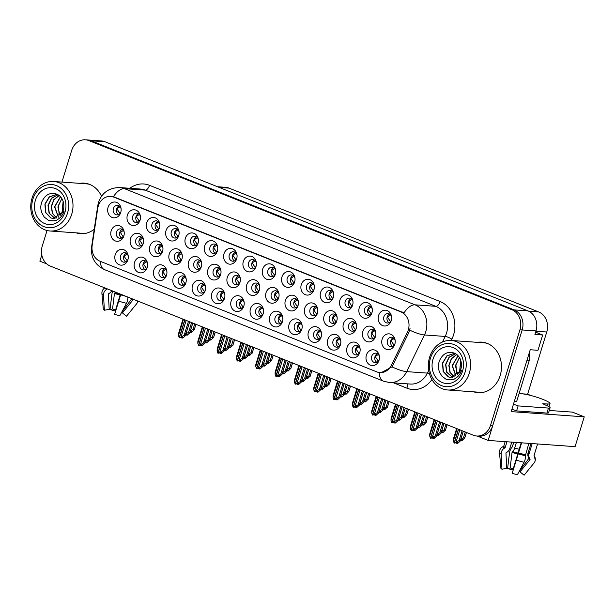 <?xml version="1.0" encoding="UTF-8"?>
<svg xmlns="http://www.w3.org/2000/svg" width="615" height="615" viewBox="0 0 615 615"><rect width="100%" height="100%" fill="white"/><g stroke="black" fill="none" stroke-linecap="round" stroke-linejoin="round"><path stroke-width="0.92" d="M360.121 348.982A4.751 4.044 -85.9 0 0 356.516 345.415A4.751 4.044 -85.9 0 0 352.372 348.636A4.751 4.044 -85.9 0 0 355.839 354.901A4.751 4.044 -85.9 0 0 359.913 351.88M357.53 354.594A4.751 4.044 94.1 0 1 355.693 348.874A4.751 4.044 94.1 0 1 358.145 345.953M347.068 347.421A7.918 6.742 -85.9 0 0 351.104 357.461A7.918 6.742 -85.9 0 0 359.744 352.495A7.918 6.742 -85.9 0 0 359.806 352.303A7.918 6.742 -85.9 0 0 360.075 348.551A7.918 6.742 -85.9 0 0 354.055 342.063A7.918 6.742 -85.9 0 0 347.068 347.421M275.689 270.761A4.751 4.044 -85.9 0 0 272.084 267.194A4.751 4.044 -85.9 0 0 267.94 270.416A4.751 4.044 -85.9 0 0 271.407 276.673A4.751 4.044 -85.9 0 0 275.482 273.66M273.098 276.373A4.751 4.044 94.1 0 1 271.269 270.654A4.751 4.044 94.1 0 1 273.713 267.733M262.643 269.201A7.918 6.742 -85.9 0 0 266.672 279.233A7.918 6.742 -85.9 0 0 275.32 274.275A7.918 6.742 -85.9 0 0 275.374 274.075A7.918 6.742 -85.9 0 0 275.643 270.331A7.918 6.742 -85.9 0 0 269.631 263.843A7.918 6.742 -85.9 0 0 262.643 269.201M302.157 325.804A4.751 4.044 -85.9 0 0 298.552 322.237A4.751 4.044 -85.9 0 0 294.408 325.458A4.751 4.044 -85.9 0 0 297.875 331.723A4.751 4.044 -85.9 0 0 301.95 328.702M299.559 331.416A4.751 4.044 94.1 0 1 297.729 325.696A4.751 4.044 94.1 0 1 300.182 322.775M289.104 324.251A7.918 6.742 -85.9 0 0 293.132 334.283A7.918 6.742 -85.9 0 0 301.781 329.317A7.918 6.742 -85.9 0 0 301.842 329.125A7.918 6.742 -85.9 0 0 302.103 325.373A7.918 6.742 -85.9 0 0 296.092 318.885A7.918 6.742 -85.9 0 0 289.104 324.251M237.044 255.31A4.751 4.044 -85.9 0 0 233.439 251.743A4.751 4.044 -85.9 0 0 229.303 254.964A4.751 4.044 -85.9 0 0 232.762 261.221A4.751 4.044 -85.9 0 0 236.844 258.208M234.453 260.921A4.751 4.044 94.1 0 1 232.624 255.202A4.751 4.044 94.1 0 1 235.076 252.281M223.998 253.749A7.918 6.742 -85.9 0 0 228.027 263.781A7.918 6.742 -85.9 0 0 236.675 258.823A7.918 6.742 -85.9 0 0 236.729 258.623A7.918 6.742 -85.9 0 0 236.998 254.879A7.918 6.742 -85.9 0 0 230.986 248.391A7.918 6.742 -85.9 0 0 223.998 253.749M166.903 271.722A4.751 4.044 -85.9 0 0 163.298 268.155A4.751 4.044 -85.9 0 0 159.154 271.376A4.751 4.044 -85.9 0 0 162.621 277.642A4.751 4.044 -85.9 0 0 166.696 274.621M164.313 277.334A4.751 4.044 94.1 0 1 162.475 271.615A4.751 4.044 94.1 0 1 164.928 268.694M153.85 270.17A7.918 6.742 -85.9 0 0 157.886 280.202A7.918 6.742 -85.9 0 0 166.527 275.236A7.918 6.742 -85.9 0 0 166.588 275.043A7.918 6.742 -85.9 0 0 166.857 271.292A7.918 6.742 -85.9 0 0 160.838 264.804A7.918 6.742 -85.9 0 0 153.85 270.17M337.128 317.555A4.751 4.044 -85.9 0 0 333.522 313.988A4.751 4.044 -85.9 0 0 329.379 317.209A4.751 4.044 -85.9 0 0 332.846 323.475A4.751 4.044 -85.9 0 0 336.92 320.453M334.537 323.167A4.751 4.044 94.1 0 1 332.7 317.448A4.751 4.044 94.1 0 1 335.152 314.526M324.074 316.002A7.918 6.742 -85.9 0 0 328.11 326.035A7.918 6.742 -85.9 0 0 336.751 321.068A7.918 6.742 -85.9 0 0 336.812 320.876A7.918 6.742 -85.9 0 0 337.082 317.125A7.918 6.742 -85.9 0 0 331.062 310.637A7.918 6.742 -85.9 0 0 324.074 316.002M375.834 333.038A4.751 4.044 -85.9 0 0 372.229 329.471A4.751 4.044 -85.9 0 0 368.093 332.692A4.751 4.044 -85.9 0 0 371.552 338.95A4.751 4.044 -85.9 0 0 375.627 335.936M373.243 338.65A4.751 4.044 94.1 0 1 371.414 332.93A4.751 4.044 94.1 0 1 373.858 330.009M362.789 331.477A7.918 6.742 -85.9 0 0 366.817 341.51A7.918 6.742 -85.9 0 0 375.465 336.551A7.918 6.742 -85.9 0 0 375.519 336.351A7.918 6.742 -85.9 0 0 375.788 332.607A7.918 6.742 -85.9 0 0 369.776 326.119A7.918 6.742 -85.9 0 0 362.789 331.477M198.407 239.858A4.751 4.044 -85.9 0 0 194.801 236.291A4.751 4.044 -85.9 0 0 190.658 239.512A4.751 4.044 -85.9 0 0 194.125 245.769A4.751 4.044 -85.9 0 0 198.199 242.756M195.816 245.47A4.751 4.044 94.1 0 1 193.979 239.75A4.751 4.044 94.1 0 1 196.431 236.829M185.353 238.297A7.918 6.742 -85.9 0 0 189.389 248.329A7.918 6.742 -85.9 0 0 198.03 243.371A7.918 6.742 -85.9 0 0 198.092 243.171A7.918 6.742 -85.9 0 0 198.353 239.427A7.918 6.742 -85.9 0 0 192.341 232.939A7.918 6.742 -85.9 0 0 185.353 238.297M128.258 256.271A4.751 4.044 -85.9 0 0 124.653 252.704A4.751 4.044 -85.9 0 0 120.509 255.925A4.751 4.044 -85.9 0 0 123.976 262.19A4.751 4.044 -85.9 0 0 128.051 259.169M125.668 261.882A4.751 4.044 94.1 0 1 123.83 256.163A4.751 4.044 94.1 0 1 126.283 253.242M115.205 254.718A7.918 6.742 -85.9 0 0 119.241 264.75A7.918 6.742 -85.9 0 0 127.889 259.784A7.918 6.742 -85.9 0 0 127.943 259.591A7.918 6.742 -85.9 0 0 128.212 255.84A7.918 6.742 -85.9 0 0 122.201 249.352A7.918 6.742 -85.9 0 0 115.205 254.718M298.413 302.08A4.751 4.044 -85.9 0 0 294.808 298.513A4.751 4.044 -85.9 0 0 290.664 301.734A4.751 4.044 -85.9 0 0 294.131 307.992A4.751 4.044 -85.9 0 0 298.206 304.979M295.823 307.692A4.751 4.044 94.1 0 1 293.985 301.965A4.751 4.044 94.1 0 1 296.438 299.051M285.36 300.52A7.918 6.742 -85.9 0 0 289.396 310.552A7.918 6.742 -85.9 0 0 298.044 305.586A7.918 6.742 -85.9 0 0 298.098 305.394A7.918 6.742 -85.9 0 0 298.367 301.65A7.918 6.742 -85.9 0 0 292.356 295.162A7.918 6.742 -85.9 0 0 285.36 300.52M201.635 263.381A4.751 4.044 -85.9 0 0 198.03 259.814A4.751 4.044 -85.9 0 0 193.886 263.036A4.751 4.044 -85.9 0 0 197.354 269.293A4.751 4.044 -85.9 0 0 201.428 266.28M198.214 268.294L199.045 268.993A4.751 4.044 94.1 0 1 197.207 263.274A4.751 4.044 94.1 0 1 199.66 260.353M188.582 261.821A7.918 6.742 -85.9 0 0 192.618 271.853A7.918 6.742 -85.9 0 0 201.266 266.895A7.918 6.742 -85.9 0 0 201.32 266.695A7.918 6.742 -85.9 0 0 201.589 262.951A7.918 6.742 -85.9 0 0 195.578 256.463A7.918 6.742 -85.9 0 0 188.582 261.821M314.334 286.213A4.751 4.044 -85.9 0 0 310.729 282.646A4.751 4.044 -85.9 0 0 306.585 285.867A4.751 4.044 -85.9 0 0 310.052 292.125A4.751 4.044 -85.9 0 0 314.127 289.111M311.743 291.825A4.751 4.044 94.1 0 1 309.906 286.106A4.751 4.044 94.1 0 1 312.358 283.184M301.281 284.653A7.918 6.742 -85.9 0 0 305.317 294.685A7.918 6.742 -85.9 0 0 313.965 289.726A7.918 6.742 -85.9 0 0 314.019 289.527A7.918 6.742 -85.9 0 0 314.288 285.783A7.918 6.742 -85.9 0 0 308.276 279.295A7.918 6.742 -85.9 0 0 301.281 284.653M205.548 287.174A4.751 4.044 -85.9 0 0 201.943 283.607A4.751 4.044 -85.9 0 0 197.799 286.828A4.751 4.044 -85.9 0 0 201.266 293.094A4.751 4.044 -85.9 0 0 205.341 290.072M202.95 292.786A4.751 4.044 94.1 0 1 201.12 287.067A4.751 4.044 94.1 0 1 203.573 284.145M192.495 285.621A7.918 6.742 -85.9 0 0 196.523 295.654A7.918 6.742 -85.9 0 0 205.172 290.687A7.918 6.742 -85.9 0 0 205.233 290.495A7.918 6.742 -85.9 0 0 205.495 286.744A7.918 6.742 -85.9 0 0 199.483 280.256A7.918 6.742 -85.9 0 0 192.495 285.621M395.191 340.779A4.751 4.044 -85.9 0 0 391.586 337.212A4.751 4.044 -85.9 0 0 387.442 340.426A4.751 4.044 -85.9 0 0 390.909 346.691A4.751 4.044 -85.9 0 0 394.984 343.67M392.601 346.391A4.751 4.044 94.1 0 1 390.763 340.664A4.751 4.044 94.1 0 1 393.216 337.75M382.138 339.219A7.918 6.742 -85.9 0 0 386.174 349.251A7.918 6.742 -85.9 0 0 394.822 344.285A7.918 6.742 -85.9 0 0 394.876 344.093A7.918 6.742 -85.9 0 0 395.145 340.341A7.918 6.742 -85.9 0 0 389.134 333.86A7.918 6.742 -85.9 0 0 382.138 339.219M179.08 232.132A4.751 4.044 -85.9 0 0 175.475 228.565A4.751 4.044 -85.9 0 0 171.331 231.786A4.751 4.044 -85.9 0 0 174.798 238.043A4.751 4.044 -85.9 0 0 178.873 235.03M176.49 237.744A4.751 4.044 94.1 0 1 174.66 232.024A4.751 4.044 94.1 0 1 177.105 229.103M166.035 230.571A7.918 6.742 -85.9 0 0 170.063 240.603A7.918 6.742 -85.9 0 0 178.711 235.645A7.918 6.742 -85.9 0 0 178.765 235.445A7.918 6.742 -85.9 0 0 179.034 231.701A7.918 6.742 -85.9 0 0 173.023 225.213A7.918 6.742 -85.9 0 0 166.035 230.571M279.056 294.339A4.751 4.044 -85.9 0 0 275.451 290.772A4.751 4.044 -85.9 0 0 271.315 293.993A4.751 4.044 -85.9 0 0 274.774 300.251A4.751 4.044 -85.9 0 0 278.849 297.237M276.466 299.951A4.751 4.044 94.1 0 1 274.636 294.231A4.751 4.044 94.1 0 1 277.081 291.31M266.011 292.778A7.918 6.742 -85.9 0 0 270.039 302.811A7.918 6.742 -85.9 0 0 278.687 297.852A7.918 6.742 -85.9 0 0 278.741 297.652A7.918 6.742 -85.9 0 0 279.01 293.909A7.918 6.742 -85.9 0 0 272.999 287.42A7.918 6.742 -85.9 0 0 266.011 292.778M182.278 255.64A4.751 4.044 -85.9 0 0 178.673 252.073A4.751 4.044 -85.9 0 0 174.537 255.294A4.751 4.044 -85.9 0 0 177.996 261.56A4.751 4.044 -85.9 0 0 182.071 258.538M178.734 260.414L179.703 261.252A4.751 4.044 94.1 0 1 177.858 255.532A4.751 4.044 94.1 0 1 180.303 252.611M169.233 254.087A7.918 6.742 -85.9 0 0 173.261 264.119A7.918 6.742 -85.9 0 0 181.909 259.153A7.918 6.742 -85.9 0 0 181.963 258.961A7.918 6.742 -85.9 0 0 182.232 255.21A7.918 6.742 -85.9 0 0 176.221 248.721A7.918 6.742 -85.9 0 0 169.233 254.087M140.435 216.68A4.751 4.044 -85.9 0 0 136.83 213.113A4.751 4.044 -85.9 0 0 132.694 216.334A4.751 4.044 -85.9 0 0 136.153 222.592A4.751 4.044 -85.9 0 0 140.235 219.578M137.845 222.292A4.751 4.044 94.1 0 1 136.015 216.572A4.751 4.044 94.1 0 1 138.467 213.651M127.39 215.119A7.918 6.742 -85.9 0 0 131.418 225.151A7.918 6.742 -85.9 0 0 140.066 220.193A7.918 6.742 -85.9 0 0 140.128 219.993A7.918 6.742 -85.9 0 0 140.389 216.249A7.918 6.742 -85.9 0 0 134.378 209.761A7.918 6.742 -85.9 0 0 127.39 215.119M240.35 278.864A4.751 4.044 -85.9 0 0 236.744 275.297A4.751 4.044 -85.9 0 0 232.601 278.51A4.751 4.044 -85.9 0 0 236.068 284.776A4.751 4.044 -85.9 0 0 240.142 281.755M237.759 284.476A4.751 4.044 94.1 0 1 235.922 278.749A4.751 4.044 94.1 0 1 238.374 275.835M227.296 277.304A7.918 6.742 -85.9 0 0 231.332 287.336A7.918 6.742 -85.9 0 0 239.973 282.37A7.918 6.742 -85.9 0 0 240.035 282.177A7.918 6.742 -85.9 0 0 240.304 278.426A7.918 6.742 -85.9 0 0 234.284 271.945A7.918 6.742 -85.9 0 0 227.296 277.304M143.572 240.165A4.751 4.044 -85.9 0 0 139.966 236.598A4.751 4.044 -85.9 0 0 135.823 239.819A4.751 4.044 -85.9 0 0 139.29 246.077A4.751 4.044 -85.9 0 0 143.364 243.063M140.981 245.777A4.751 4.044 94.1 0 1 139.144 240.05A4.751 4.044 94.1 0 1 141.596 237.136M130.518 238.605A7.918 6.742 -85.9 0 0 134.554 248.637A7.918 6.742 -85.9 0 0 143.195 243.671A7.918 6.742 -85.9 0 0 143.257 243.479A7.918 6.742 -85.9 0 0 143.526 239.735A7.918 6.742 -85.9 0 0 137.506 233.246A7.918 6.742 -85.9 0 0 130.518 238.605M391.624 317.117A4.751 4.044 -85.9 0 0 388.019 313.55A4.751 4.044 -85.9 0 0 383.875 316.771A4.751 4.044 -85.9 0 0 387.342 323.029A4.751 4.044 -85.9 0 0 391.417 320.015M389.026 322.729A4.751 4.044 94.1 0 1 387.196 317.009A4.751 4.044 94.1 0 1 389.649 314.088M378.571 315.557A7.918 6.742 -85.9 0 0 382.599 325.589A7.918 6.742 -85.9 0 0 391.248 320.63A7.918 6.742 -85.9 0 0 391.309 320.43A7.918 6.742 -85.9 0 0 391.571 316.687A7.918 6.742 -85.9 0 0 385.559 310.198A7.918 6.742 -85.9 0 0 378.571 315.557M379.44 356.708A4.751 4.044 -85.9 0 0 375.834 353.141A4.751 4.044 -85.9 0 0 371.691 356.362A4.751 4.044 -85.9 0 0 375.158 362.627A4.751 4.044 -85.9 0 0 379.232 359.606M376.849 362.32A4.751 4.044 94.1 0 1 375.012 356.6A4.751 4.044 94.1 0 1 377.464 353.679M366.386 355.147A7.918 6.742 -85.9 0 0 370.422 365.187A7.918 6.742 -85.9 0 0 379.071 360.221A7.918 6.742 -85.9 0 0 379.124 360.029A7.918 6.742 -85.9 0 0 379.394 356.277A7.918 6.742 -85.9 0 0 373.382 349.789A7.918 6.742 -85.9 0 0 366.386 355.147M121.117 208.954A4.751 4.044 -85.9 0 0 117.511 205.387A4.751 4.044 -85.9 0 0 113.368 208.608A4.751 4.044 -85.9 0 0 116.835 214.866A4.751 4.044 -85.9 0 0 120.909 211.852M118.526 214.566A4.751 4.044 94.1 0 1 116.689 208.846A4.751 4.044 94.1 0 1 119.141 205.925M108.063 207.393A7.918 6.742 -85.9 0 0 112.099 217.426A7.918 6.742 -85.9 0 0 120.748 212.467A7.918 6.742 -85.9 0 0 120.801 212.267A7.918 6.742 -85.9 0 0 121.07 208.523A7.918 6.742 -85.9 0 0 115.059 202.035A7.918 6.742 -85.9 0 0 108.063 207.393M220.993 271.123A4.751 4.044 -85.9 0 0 217.387 267.556A4.751 4.044 -85.9 0 0 213.244 270.777A4.751 4.044 -85.9 0 0 216.711 277.034A4.751 4.044 -85.9 0 0 220.785 274.021M218.402 276.735A4.751 4.044 94.1 0 1 216.565 271.007A4.751 4.044 94.1 0 1 219.017 268.094M207.939 269.562A7.918 6.742 -85.9 0 0 211.975 279.594A7.918 6.742 -85.9 0 0 220.616 274.628A7.918 6.742 -85.9 0 0 220.677 274.436A7.918 6.742 -85.9 0 0 220.946 270.692A7.918 6.742 -85.9 0 0 214.935 264.204A7.918 6.742 -85.9 0 0 207.939 269.562M124.215 232.424A4.751 4.044 -85.9 0 0 120.609 228.857A4.751 4.044 -85.9 0 0 116.466 232.078A4.751 4.044 -85.9 0 0 119.933 238.336A4.751 4.044 -85.9 0 0 124.007 235.322M121.624 238.036A4.751 4.044 94.1 0 1 119.787 232.316A4.751 4.044 94.1 0 1 122.239 229.395M111.161 230.863A7.918 6.742 -85.9 0 0 115.197 240.896A7.918 6.742 -85.9 0 0 123.846 235.937A7.918 6.742 -85.9 0 0 123.899 235.737A7.918 6.742 -85.9 0 0 124.169 231.993A7.918 6.742 -85.9 0 0 118.157 225.505A7.918 6.742 -85.9 0 0 111.161 230.863M282.831 318.078A4.751 4.044 -85.9 0 0 279.225 314.511A4.751 4.044 -85.9 0 0 275.082 317.732A4.751 4.044 -85.9 0 0 278.549 323.997A4.751 4.044 -85.9 0 0 282.623 320.976M280.24 323.69A4.751 4.044 94.1 0 1 278.403 317.97A4.751 4.044 94.1 0 1 280.855 315.049M269.785 316.525A7.918 6.742 -85.9 0 0 273.813 326.557A7.918 6.742 -85.9 0 0 282.462 321.591A7.918 6.742 -85.9 0 0 282.516 321.399A7.918 6.742 -85.9 0 0 282.785 317.648A7.918 6.742 -85.9 0 0 276.773 311.159A7.918 6.742 -85.9 0 0 269.785 316.525M372.298 309.391A4.751 4.044 -85.9 0 0 368.693 305.824A4.751 4.044 -85.9 0 0 364.549 309.045A4.751 4.044 -85.9 0 0 368.016 315.303A4.751 4.044 -85.9 0 0 372.09 312.289M369.707 315.003A4.751 4.044 94.1 0 1 367.87 309.284A4.751 4.044 94.1 0 1 370.322 306.362M359.252 307.831A7.918 6.742 -85.9 0 0 363.281 317.863A7.918 6.742 -85.9 0 0 371.929 312.904A7.918 6.742 -85.9 0 0 371.983 312.704A7.918 6.742 -85.9 0 0 372.252 308.961A7.918 6.742 -85.9 0 0 366.24 302.472A7.918 6.742 -85.9 0 0 359.252 307.831M352.979 301.665A4.751 4.044 -85.9 0 0 349.374 298.098A4.751 4.044 -85.9 0 0 345.23 301.319A4.751 4.044 -85.9 0 0 348.697 307.577A4.751 4.044 -85.9 0 0 352.772 304.563M350.389 307.277A4.751 4.044 94.1 0 1 348.551 301.558A4.751 4.044 94.1 0 1 351.004 298.636M339.926 300.105A7.918 6.742 -85.9 0 0 343.962 310.137A7.918 6.742 -85.9 0 0 352.603 305.178A7.918 6.742 -85.9 0 0 352.664 304.979A7.918 6.742 -85.9 0 0 352.933 301.235A7.918 6.742 -85.9 0 0 346.914 294.746A7.918 6.742 -85.9 0 0 339.926 300.105M244.186 302.626A4.751 4.044 -85.9 0 0 240.58 299.059A4.751 4.044 -85.9 0 0 236.444 302.28A4.751 4.044 -85.9 0 0 239.904 308.546A4.751 4.044 -85.9 0 0 243.978 305.524M241.595 308.238A4.751 4.044 94.1 0 1 239.765 302.519A4.751 4.044 94.1 0 1 242.218 299.597M231.14 301.073A7.918 6.742 -85.9 0 0 235.168 311.105A7.918 6.742 -85.9 0 0 243.817 306.139A7.918 6.742 -85.9 0 0 243.871 305.947A7.918 6.742 -85.9 0 0 244.14 302.196A7.918 6.742 -85.9 0 0 238.128 295.707A7.918 6.742 -85.9 0 0 231.14 301.073M217.725 247.584A4.751 4.044 -85.9 0 0 214.12 244.017A4.751 4.044 -85.9 0 0 209.976 247.238A4.751 4.044 -85.9 0 0 213.443 253.495A4.751 4.044 -85.9 0 0 217.518 250.482M215.135 253.196A4.751 4.044 94.1 0 1 213.297 247.476A4.751 4.044 94.1 0 1 215.75 244.555M204.672 246.023A7.918 6.742 -85.9 0 0 208.708 256.055A7.918 6.742 -85.9 0 0 217.356 251.097A7.918 6.742 -85.9 0 0 217.41 250.897A7.918 6.742 -85.9 0 0 217.679 247.153A7.918 6.742 -85.9 0 0 211.668 240.665A7.918 6.742 -85.9 0 0 204.672 246.023M147.577 263.996A4.751 4.044 -85.9 0 0 143.972 260.429A4.751 4.044 -85.9 0 0 139.836 263.651A4.751 4.044 -85.9 0 0 143.295 269.916A4.751 4.044 -85.9 0 0 147.377 266.895M144.986 269.608A4.751 4.044 94.1 0 1 143.157 263.889A4.751 4.044 94.1 0 1 145.609 260.968M134.531 262.444A7.918 6.742 -85.9 0 0 138.56 272.476A7.918 6.742 -85.9 0 0 147.208 267.51A7.918 6.742 -85.9 0 0 147.262 267.317A7.918 6.742 -85.9 0 0 147.531 263.566A7.918 6.742 -85.9 0 0 141.519 257.078A7.918 6.742 -85.9 0 0 134.531 262.444M317.771 309.822A4.751 4.044 -85.9 0 0 314.165 306.255A4.751 4.044 -85.9 0 0 310.022 309.468A4.751 4.044 -85.9 0 0 313.489 315.733A4.751 4.044 -85.9 0 0 317.563 312.712M315.18 315.434A4.751 4.044 94.1 0 1 313.343 309.706A4.751 4.044 94.1 0 1 315.795 306.793M304.717 308.261A7.918 6.742 -85.9 0 0 308.753 318.293A7.918 6.742 -85.9 0 0 317.394 313.327A7.918 6.742 -85.9 0 0 317.455 313.135A7.918 6.742 -85.9 0 0 317.724 309.383A7.918 6.742 -85.9 0 0 311.713 302.903A7.918 6.742 -85.9 0 0 304.717 308.261M295.016 278.487A4.751 4.044 -85.9 0 0 291.41 274.92A4.751 4.044 -85.9 0 0 287.267 278.141A4.751 4.044 -85.9 0 0 290.734 284.399A4.751 4.044 -85.9 0 0 294.808 281.386M292.425 284.099A4.751 4.044 94.1 0 1 290.588 278.38A4.751 4.044 94.1 0 1 293.04 275.459M281.962 276.927A7.918 6.742 -85.9 0 0 285.99 286.959A7.918 6.742 -85.9 0 0 294.639 282.001A7.918 6.742 -85.9 0 0 294.7 281.801A7.918 6.742 -85.9 0 0 294.962 278.057A7.918 6.742 -85.9 0 0 288.95 271.569A7.918 6.742 -85.9 0 0 281.962 276.927M162.929 247.907A4.751 4.044 -85.9 0 0 159.323 244.339A4.751 4.044 -85.9 0 0 155.18 247.553A4.751 4.044 -85.9 0 0 158.647 253.818A4.751 4.044 -85.9 0 0 162.721 250.797M160.331 253.518A4.751 4.044 94.1 0 1 158.501 247.791A4.751 4.044 94.1 0 1 160.953 244.878M149.876 246.346A7.918 6.742 -85.9 0 0 153.904 256.378A7.918 6.742 -85.9 0 0 162.552 251.412A7.918 6.742 -85.9 0 0 162.614 251.22A7.918 6.742 -85.9 0 0 162.875 247.468A7.918 6.742 -85.9 0 0 156.863 240.988A7.918 6.742 -85.9 0 0 149.876 246.346M259.707 286.598A4.751 4.044 -85.9 0 0 256.101 283.031A4.751 4.044 -85.9 0 0 251.958 286.252A4.751 4.044 -85.9 0 0 255.417 292.517A4.751 4.044 -85.9 0 0 259.499 289.496M257.108 292.21A4.751 4.044 94.1 0 1 255.279 286.49A4.751 4.044 94.1 0 1 257.731 283.569M246.653 285.045A7.918 6.742 -85.9 0 0 250.682 295.077A7.918 6.742 -85.9 0 0 259.33 290.111A7.918 6.742 -85.9 0 0 259.392 289.919A7.918 6.742 -85.9 0 0 259.653 286.167A7.918 6.742 -85.9 0 0 253.641 279.679A7.918 6.742 -85.9 0 0 246.653 285.045M224.867 294.9A4.751 4.044 -85.9 0 0 221.262 291.333A4.751 4.044 -85.9 0 0 217.118 294.554A4.751 4.044 -85.9 0 0 220.585 300.82A4.751 4.044 -85.9 0 0 224.66 297.798M222.276 300.512A4.751 4.044 94.1 0 1 220.439 294.793A4.751 4.044 94.1 0 1 222.891 291.871M211.814 293.347A7.918 6.742 -85.9 0 0 215.85 303.38A7.918 6.742 -85.9 0 0 224.498 298.413A7.918 6.742 -85.9 0 0 224.552 298.221A7.918 6.742 -85.9 0 0 224.821 294.47A7.918 6.742 -85.9 0 0 218.809 287.981A7.918 6.742 -85.9 0 0 211.814 293.347M333.653 293.939A4.751 4.044 -85.9 0 0 330.047 290.372A4.751 4.044 -85.9 0 0 325.912 293.593A4.751 4.044 -85.9 0 0 329.371 299.851A4.751 4.044 -85.9 0 0 333.453 296.837M331.062 299.551A4.751 4.044 94.1 0 1 329.233 293.832A4.751 4.044 94.1 0 1 331.685 290.91M320.607 292.379A7.918 6.742 -85.9 0 0 324.635 302.411A7.918 6.742 -85.9 0 0 333.284 297.452A7.918 6.742 -85.9 0 0 333.338 297.253A7.918 6.742 -85.9 0 0 333.607 293.509A7.918 6.742 -85.9 0 0 327.595 287.021A7.918 6.742 -85.9 0 0 320.607 292.379M263.512 310.352A4.751 4.044 -85.9 0 0 259.907 306.785A4.751 4.044 -85.9 0 0 255.763 310.006A4.751 4.044 -85.9 0 0 259.23 316.271A4.751 4.044 -85.9 0 0 263.305 313.25M260.921 315.964A4.751 4.044 94.1 0 1 259.084 310.244A4.751 4.044 94.1 0 1 261.536 307.323M250.459 308.799A7.918 6.742 -85.9 0 0 254.495 318.831A7.918 6.742 -85.9 0 0 263.135 313.865A7.918 6.742 -85.9 0 0 263.197 313.673A7.918 6.742 -85.9 0 0 263.466 309.922A7.918 6.742 -85.9 0 0 257.447 303.433A7.918 6.742 -85.9 0 0 250.459 308.799M321.476 333.53A4.751 4.044 -85.9 0 0 317.87 329.963A4.751 4.044 -85.9 0 0 313.727 333.184A4.751 4.044 -85.9 0 0 317.194 339.449A4.751 4.044 -85.9 0 0 321.268 336.428M318.885 339.142A4.751 4.044 94.1 0 1 317.048 333.422A4.751 4.044 94.1 0 1 319.5 330.501M308.423 331.977A7.918 6.742 -85.9 0 0 312.458 342.009A7.918 6.742 -85.9 0 0 321.107 337.043A7.918 6.742 -85.9 0 0 321.161 336.851A7.918 6.742 -85.9 0 0 321.43 333.099A7.918 6.742 -85.9 0 0 315.418 326.611A7.918 6.742 -85.9 0 0 308.423 331.977M256.37 263.036A4.751 4.044 -85.9 0 0 252.765 259.469A4.751 4.044 -85.9 0 0 248.621 262.69A4.751 4.044 -85.9 0 0 252.089 268.947A4.751 4.044 -85.9 0 0 256.163 265.934M253.78 268.647A4.751 4.044 94.1 0 1 251.942 262.928A4.751 4.044 94.1 0 1 254.395 260.007M243.317 261.475A7.918 6.742 -85.9 0 0 247.353 271.507A7.918 6.742 -85.9 0 0 255.994 266.549A7.918 6.742 -85.9 0 0 256.055 266.349A7.918 6.742 -85.9 0 0 256.324 262.605A7.918 6.742 -85.9 0 0 250.305 256.117A7.918 6.742 -85.9 0 0 243.317 261.475M186.222 279.448A4.751 4.044 -85.9 0 0 182.617 275.881A4.751 4.044 -85.9 0 0 178.473 279.102A4.751 4.044 -85.9 0 0 181.94 285.368A4.751 4.044 -85.9 0 0 186.014 282.346M183.631 285.06A4.751 4.044 94.1 0 1 181.794 279.341A4.751 4.044 94.1 0 1 184.246 276.419M173.176 277.895A7.918 6.742 -85.9 0 0 177.205 287.928A7.918 6.742 -85.9 0 0 185.853 282.962A7.918 6.742 -85.9 0 0 185.907 282.769A7.918 6.742 -85.9 0 0 186.176 279.018A7.918 6.742 -85.9 0 0 180.164 272.53A7.918 6.742 -85.9 0 0 173.176 277.895M356.485 325.297A4.751 4.044 -85.9 0 0 352.879 321.73A4.751 4.044 -85.9 0 0 348.736 324.951A4.751 4.044 -85.9 0 0 352.195 331.208A4.751 4.044 -85.9 0 0 356.277 328.195M353.886 330.908A4.751 4.044 94.1 0 1 352.057 325.189A4.751 4.044 94.1 0 1 354.509 322.268M343.431 323.736A7.918 6.742 -85.9 0 0 347.46 333.768A7.918 6.742 -85.9 0 0 356.108 328.81A7.918 6.742 -85.9 0 0 356.17 328.61A7.918 6.742 -85.9 0 0 356.431 324.866A7.918 6.742 -85.9 0 0 350.419 318.378A7.918 6.742 -85.9 0 0 343.431 323.736M159.762 224.406A4.751 4.044 -85.9 0 0 156.156 220.839A4.751 4.044 -85.9 0 0 152.013 224.06A4.751 4.044 -85.9 0 0 155.48 230.318A4.751 4.044 -85.9 0 0 159.554 227.304M157.171 230.018A4.751 4.044 94.1 0 1 155.334 224.298A4.751 4.044 94.1 0 1 157.786 221.377M146.708 222.845A7.918 6.742 -85.9 0 0 150.744 232.877A7.918 6.742 -85.9 0 0 159.385 227.919A7.918 6.742 -85.9 0 0 159.446 227.719A7.918 6.742 -85.9 0 0 159.715 223.975A7.918 6.742 -85.9 0 0 153.696 217.487A7.918 6.742 -85.9 0 0 146.708 222.845M340.795 341.256A4.751 4.044 -85.9 0 0 337.189 337.689A4.751 4.044 -85.9 0 0 333.053 340.91A4.751 4.044 -85.9 0 0 336.513 347.175A4.751 4.044 -85.9 0 0 340.587 344.154M338.204 346.868A4.751 4.044 94.1 0 1 336.374 341.148A4.751 4.044 94.1 0 1 338.827 338.227M327.749 339.695A7.918 6.742 -85.9 0 0 331.777 349.735A7.918 6.742 -85.9 0 0 340.426 344.769A7.918 6.742 -85.9 0 0 340.479 344.577A7.918 6.742 -85.9 0 0 340.748 340.825A7.918 6.742 -85.9 0 0 334.737 334.337A7.918 6.742 -85.9 0 0 327.749 339.695M98.262 206.056A14.26 12.131 -85.9 0 0 97.716 208.47L92.165 245.554A14.26 12.131 -85.9 0 0 99.976 261.198L376.749 371.867A14.26 12.131 -85.9 0 0 379.886 372.59A14.26 12.131 -85.9 0 0 391.417 365.21L407.399 332.3A14.26 12.131 -85.9 0 0 401.034 311.966L113.829 197.123A14.26 12.131 -85.9 0 0 110.692 196.4A14.26 12.131 -85.9 0 0 98.262 206.056M477.186 436.043L488.172 440.432L522.166 329.955A15.844 13.476 -85.9 0 0 514.102 309.891L91.151 140.766A15.844 13.476 -85.9 0 0 87.668 139.966A15.844 13.476 -85.9 0 1 91.151 140.766L514.102 309.891A15.844 13.476 -85.9 0 1 522.166 329.955L492.792 425.442A15.844 13.476 -85.9 0 1 478.985 436.173L476.763 436.012A15.844 13.476 -85.9 0 0 490.57 425.28L519.952 329.794A15.844 13.476 -85.9 0 0 511.888 309.729L88.937 140.612A15.844 13.476 -85.9 0 0 85.447 139.805A15.844 13.476 -85.9 0 0 71.64 150.537L61.938 182.086M41.789 254.941L39.867 261.175L46.848 263.966M549.28 410.466L572.419 412.112L584.25 416.847L511.18 411.627L530.222 349.743L537.971 350.296L542.676 334.998L534.927 334.445L536.003 330.939A15.844 13.476 -85.9 0 0 527.939 310.875L104.988 141.758A15.844 13.476 -85.9 0 0 101.506 140.95L85.447 139.805M535.619 332.177L542.676 334.998M584.25 416.847L575.087 446.644L488.172 440.432M217.479 186.737L225.513 187.314A15.844 13.476 94.1 0 1 228.995 188.113L538.686 311.943A15.844 13.476 94.1 0 1 546.75 332.015L527.624 394.2L519.083 393.592M527.624 394.2L530.899 395.514M76.175 232.862A25.346 21.563 -85.9 0 0 80.511 233.7A25.346 21.563 -85.9 0 0 94.249 229.195M78.389 233.024A25.346 21.563 -85.9 0 0 81.618 233.746M473.765 391.847A25.346 21.563 -85.9 0 0 478.101 392.685A25.346 21.563 -85.9 0 0 500.187 375.511A25.346 21.563 -85.9 0 0 481.706 342.117A25.346 21.563 -85.9 0 0 477.302 342.332M475.979 392.001A25.346 21.563 -85.9 0 0 479.208 392.731M98.346 205.81A18.481 0.884 8.5 0 1 97.793 205.502L98.508 202.358C102.105 192.549 109.193 187.621 119.794 187.567A21.125 17.973 94.1 0 1 124.438 188.644A18.481 9.371 111.8 0 0 113.421 196.692L404.009 312.881A18.481 9.371 -68.2 0 1 415.025 304.832A21.125 17.973 94.1 0 1 425.78 331.585A21.125 17.973 94.1 0 1 424.45 334.96L406.646 371.629A21.125 17.973 94.1 0 1 389.564 382.568L410.32 384.052A21.125 17.973 -85.9 0 0 427.402 373.113L428.701 370.445M410.113 328.072L408.906 332.408L392.009 366.871L381.185 372.682M101.498 196.285A25.346 21.563 -85.9 0 0 84.117 183.139A25.346 21.563 -85.9 0 0 79.712 183.355M47.04 230.517L42.266 246.023A15.844 13.476 -85.9 0 0 50.33 266.087L473.281 435.205A15.844 13.476 -85.9 0 0 476.763 436.012M482.813 342.232A25.346 21.563 -85.9 0 0 479.516 342.486M85.224 183.247A25.346 21.563 -85.9 0 0 81.926 183.508M436.089 420.337L430.585 438.226L434.098 437.565L432.891 438.418L432.422 437.888M439.64 421.759L435.328 435.774L436.604 435.866L440.801 422.221M434.167 419.568L429.731 434.005L429.662 435.989L430.415 438.157L435.92 420.268M434.651 419.761L429.662 435.989M440.863 422.244L436.596 436.12L433.998 438.495L432.891 438.418M430.677 438.257L435.328 435.774M437.357 420.845L432.368 437.065M378.333 354.417L375.227 356.623L378.348 361.174M394.092 338.488L390.979 340.695L394.1 345.246M462.096 430.738L459.051 440.64L460.32 440.732L463.256 431.2M456.146 442.754L457.721 443.361L460.312 440.986L463.318 431.223M458.544 429.316L454.308 443.092L457.814 442.431L456.614 443.284M454.4 443.123L456.084 441.931L459.812 429.824M456.084 441.931L459.051 440.64M456.63 428.547L453.447 438.879L453.386 440.855L454.139 443.023L458.375 429.247M457.106 428.74L453.386 440.855M460.489 439.079L463.449 437.78L464.725 437.872L462.119 440.501L461.012 440.425L462.219 439.579L460.681 439.802M460.597 440.071L461.012 440.425M466.454 432.476L464.717 438.126L466.393 432.453M465.232 431.991L463.449 437.78M390.517 314.834L387.404 317.033L390.525 321.584M131.572 298.575A5.812 5.75 -170.1 0 0 132.025 299.49L132.394 300.105A0.53 0.523 9.9 0 1 132.356 300.697L122.408 312.92A7.249 0.999 17.1 0 0 122.078 312.474A7.249 0.999 17.1 0 0 121.762 312.259L131.179 299.497A0.53 0.461 122 0 0 131.233 298.913L130.91 298.352A5.812 5.104 -58 0 1 130.88 298.298M120.394 294.101L115.651 309.814A7.249 0.999 17.1 0 0 112.545 308.976L114.444 293.539L115.028 292.694A5.812 2.652 -77 0 0 115.535 292.163M120.763 294.254L114.613 314.334A12.146 1.676 17.1 0 0 119.81 315.733L126.498 303.28A5.812 2.652 103 0 0 127.805 297.068M103.289 309.13A12.146 1.676 17.1 0 0 103.289 309.191A12.146 1.676 17.1 0 0 104.373 310.237L109.193 309.353L108.355 294.224A0.53 0.461 -58 0 1 108.647 293.693L109.247 293.347A5.812 5.104 122 0 0 111.769 290.657M122.408 312.92L126.521 316.218L136.469 303.995A5.812 5.75 -170.1 0 0 137.714 301.027L137.668 301.373M122.293 312.674L121.762 312.259M115.651 309.814L115.197 311.013A12.146 1.676 17.1 0 0 109.993 309.606L112.545 308.976M112.706 291.026A5.812 2.652 -77 0 0 111.892 294.17L109.993 309.606M114.613 314.334L120.847 294.285M107.371 288.896A0.53 0.461 -58 0 1 107.333 288.919L106.733 289.265A5.812 5.104 122 0 0 103.528 295.108L104.373 310.237M103.289 309.191L101.913 293.555A18.066 2.491 17.1 0 1 101.921 293.455A5.812 5.75 9.9 0 1 104.919 287.92M416.77 412.611L411.266 430.5L414.771 429.839L413.564 430.692L413.096 430.162M420.322 414.033L416.009 428.048L417.277 428.14L421.475 414.495M414.848 411.842L410.405 426.28L410.336 428.263L411.097 430.431L416.601 412.542M415.333 412.035L410.336 428.263M421.536 414.518L417.27 428.394L414.671 430.769L413.564 430.692M411.35 430.531L416.009 428.048M418.039 413.119L413.042 429.339M359.014 346.691L355.908 348.897L359.029 353.448M397.444 404.885L391.94 422.774L395.453 422.113L394.246 422.966L393.777 422.436M400.995 406.307L396.683 420.322L397.959 420.414L402.156 406.769M395.53 404.116L391.086 418.554L391.017 420.537L391.77 422.705L397.275 404.816M396.006 404.309L391.017 420.537M402.218 406.792L397.951 420.668L395.353 423.043L394.246 422.966M392.032 422.805L396.683 420.322M398.712 405.393L393.723 421.613M339.688 338.965L336.582 341.171L339.703 345.722M378.125 397.159L372.621 415.048L376.134 414.387L374.927 415.24L374.458 414.71M381.677 398.582L377.364 412.596L378.64 412.688L382.838 399.043M376.203 396.391L371.76 410.828L371.698 412.811L372.452 414.979L377.956 397.09M376.688 396.583L371.698 412.811M382.899 399.066L378.625 412.942L376.034 415.317L374.927 415.24M372.713 415.079L377.364 412.596M379.394 397.667L374.404 413.887M320.369 331.239L317.263 333.445L320.384 337.996M358.799 389.433L353.302 407.322L356.808 406.661L355.601 407.514L355.132 406.984M362.358 390.856L358.045 404.87L359.314 404.962L363.511 391.317M356.885 388.665L352.441 403.102L352.372 405.085L353.133 407.253L358.637 389.364M357.369 388.857L352.372 405.085M363.573 391.34L359.306 405.216L356.708 407.591L355.601 407.514M353.387 407.353L358.045 404.87M360.067 389.941L355.078 406.161M301.043 323.513L297.937 325.719L301.058 330.27M374.75 330.77L371.66 332.969L374.743 337.504M442.777 423.012L439.733 432.914L441.001 433.006L443.938 423.474M436.873 435.205L438.395 435.635L440.993 433.26L443.999 423.497M436.957 434.936L438.495 434.705L437.288 435.558M436.765 434.205L439.733 432.914M355.409 323.044L352.334 325.243L355.393 329.763M423.458 415.286L420.406 425.188L421.682 425.28L424.611 415.748M417.554 427.479L419.076 427.909L421.667 425.534L424.673 415.771M417.639 427.21L419.176 426.979L417.969 427.832M417.447 426.479L420.406 425.188M336.067 315.326L333.015 317.517L336.036 322.022M404.132 407.56L401.088 417.462L402.356 417.554L405.293 408.022M398.228 419.753L399.75 420.183L402.348 417.808L405.354 408.045M398.312 419.484L399.85 419.253L398.643 420.107M398.12 418.754L401.088 417.462M316.725 307.608L313.688 309.791L316.687 314.273M384.813 399.835L381.761 409.736L383.037 409.828L385.966 400.296M378.909 412.027L380.431 412.457L383.03 410.082L386.028 400.319M378.994 411.758L380.531 411.527L379.324 412.381M378.802 411.028L381.761 409.736M441.163 431.353L444.13 430.054L445.398 430.146L442.792 432.776L441.685 432.699L442.892 431.853L441.355 432.076M441.278 432.345L441.685 432.699M447.128 424.75L445.391 430.4L447.067 424.727M445.913 424.265L444.13 430.054M371.199 307.108L368.085 309.307L371.206 313.858M421.844 423.627L424.804 422.328L426.08 422.42L423.474 425.05L422.367 424.973L423.574 424.127L422.036 424.35M421.952 424.619L422.367 424.973M427.809 417.024L426.072 422.674L427.748 417.001M426.587 416.54L424.804 422.328M351.872 299.382L348.767 301.581L351.888 306.132M402.525 415.901L405.485 414.602L406.761 414.695L404.155 417.324L403.048 417.247L404.255 416.401L402.717 416.624M402.633 416.893L403.048 417.247M408.491 409.298L406.746 414.948L408.421 409.275M407.268 408.814L405.485 414.602M332.554 291.656L329.44 293.855L332.561 298.406M383.199 408.176L386.166 406.876L387.435 406.969L384.829 409.598L383.722 409.521L384.929 408.675L383.391 408.898M383.306 409.167L383.722 409.521M389.164 401.572L387.427 407.222L389.103 401.549M387.95 401.088L386.166 406.876M313.235 283.93L310.121 286.129L313.243 290.68M61.961 213.205L63.137 201.29M62.092 212.959L63.222 201.536M61.892 198.653L58.287 205.702L59.071 213.497L60.232 215.596M61.808 198.507L57.887 206.994L60.116 215.727M60.439 196.715L54.566 206.748L58.34 217.172M58.463 217.103L54.781 206.763L60.524 196.815M59.102 195.493L53.743 199.698L51.245 206.456L52.375 213.382L56.618 218.033M56.726 217.994L52.567 213.336L51.468 206.479L53.92 199.783L59.186 195.562M57.948 194.709L51.406 198.245L48.016 205.479L49.1 213.251L54.904 218.463M58.025 194.755L51.552 198.353L48.231 205.579L49.338 213.297L55.019 218.44M57.633 194.54L56.634 194.409L49.246 196.9L44.903 204.142L45.564 212.536L50.707 217.918L53.244 218.517L64.114 211.145C62.761 215.05 60.539 217.871 57.441 219.609C55.158 221.7 48.777 220.677 48.078 220.001L44.234 217.064L41.682 212.659C40.698 208.708 40.267 206.994 41.751 202.035C45.072 194.663 50.123 192.041 56.903 194.171C59.294 195.239 61.146 197.069 62.453 199.66C63.606 202.12 64.045 204.826 63.768 207.778A12.146 10.332 94.1 0 1 62.307 212.544M53.205 218.51L50.93 217.933L45.794 212.582L45.11 204.218L49.4 196.977L56.734 194.417M67.535 213.059A21.648 18.419 94.1 0 1 43.903 226.628A21.648 18.419 94.1 0 1 32.879 199.199A21.648 18.419 94.1 0 1 56.511 185.63A21.648 18.419 94.1 0 1 67.535 213.059M44.641 229.741A24.823 21.118 94.1 0 1 32.003 198.307A24.823 21.118 94.1 0 1 53.636 181.487A24.823 21.118 94.1 0 1 59.094 182.747A24.823 21.118 94.1 0 1 71.732 214.189A24.823 21.118 94.1 0 1 50.099 231.002A24.823 21.118 94.1 0 1 44.641 229.741M85.985 233.277A24.823 21.118 94.1 0 1 82.756 233.331L50.099 231.002M53.636 181.487L86.292 183.824A24.823 21.118 94.1 0 1 89.475 184.339M44.826 223.622A18.481 15.729 94.1 0 1 35.416 200.213A18.481 15.729 94.1 0 1 55.588 188.628A18.481 15.729 94.1 0 1 64.998 212.044A18.481 15.729 94.1 0 1 44.826 223.622M459.559 372.183L460.727 360.267M459.682 371.944L460.812 360.521M459.49 357.638L455.876 364.68L456.661 372.475L457.829 374.573M459.397 357.492L455.477 365.971L457.706 374.704M458.029 355.701L452.156 365.725L455.938 376.157M456.053 376.08L452.379 365.74L458.121 355.801M456.699 354.471L451.341 358.676L448.835 365.433L449.965 372.359L454.208 377.018M454.324 376.972L450.157 372.313L449.058 365.456L451.51 358.76L456.784 354.54M455.538 353.687L448.996 357.23L445.606 364.457L446.69 372.229L452.494 377.441M455.615 353.733L449.142 357.33L445.821 364.557L446.936 372.275L452.609 377.425M455.231 353.517L454.224 353.387L446.844 355.877L442.5 363.119L443.154 371.514L448.297 376.895L450.833 377.495L461.711 370.122C460.358 374.035 458.129 376.849 455.038 378.586C452.755 380.677 446.375 379.655 445.667 378.978L441.824 376.049L439.271 371.637C438.287 367.685 437.857 365.971 439.341 361.02C442.662 353.64 447.712 351.019 454.493 353.148C456.884 354.217 458.736 356.047 460.051 358.637C461.196 361.097 461.634 363.803 461.365 366.755A12.146 10.332 94.1 0 1 459.897 371.529M450.795 377.495L448.527 376.91L443.392 371.56L442.7 363.196L446.99 355.954L454.324 353.394M465.125 372.037A21.648 18.419 94.1 0 1 441.493 385.605A21.648 18.419 94.1 0 1 430.469 358.176A21.648 18.419 94.1 0 1 454.101 344.608A21.648 18.419 94.1 0 1 465.125 372.037M442.231 388.718A24.823 21.118 94.1 0 1 429.593 357.284A24.823 21.118 94.1 0 1 451.226 340.472A24.823 21.118 94.1 0 1 456.684 341.732A24.823 21.118 94.1 0 1 469.322 373.167A24.823 21.118 94.1 0 1 447.689 389.979A24.823 21.118 94.1 0 1 442.231 388.718M483.575 392.255A24.823 21.118 94.1 0 1 480.353 392.316L447.689 389.979M451.226 340.472L483.89 342.801A24.823 21.118 94.1 0 1 487.065 343.316M442.416 382.607A18.481 15.729 94.1 0 1 433.006 359.191A18.481 15.729 94.1 0 1 453.178 347.613A18.481 15.729 94.1 0 1 462.588 371.022A18.481 15.729 94.1 0 1 442.416 382.607M550.102 407.799A10.563 1.453 -162.9 0 1 548.457 408.076L546.92 413.072A10.563 1.453 -162.9 0 0 548.565 412.796L550.102 407.799A10.563 1.453 -162.9 0 0 545.543 405.085L542.714 403.732L547.55 403.978A15.844 2.183 17.1 0 0 550.018 403.571A15.844 2.183 17.1 0 0 543.176 399.504A15.844 2.183 17.1 0 0 522.197 393.846L519.075 393.623M513.902 442.27L511.988 447.382A5.812 2.652 -77 0 0 509.481 453.147L507.583 468.584L510.143 467.961L512.041 452.517L512.626 451.679A5.812 2.652 -77 0 0 514.663 448.066L516.392 442.446M500.879 468.107A12.146 1.676 17.1 0 0 500.879 468.176L499.503 452.532A18.066 2.491 17.1 0 1 499.511 452.432A5.812 5.75 9.9 0 1 502.847 446.728L503.501 446.436A0.53 0.523 -170.1 0 0 503.777 446.113L505.153 441.647M506.975 441.778L505.192 447.559A0.53 0.461 -58 0 1 504.93 447.897L504.323 448.243A5.812 5.104 122 0 0 501.125 454.085L501.963 469.214L506.783 468.338L505.945 453.201A0.53 0.461 -58 0 1 506.237 452.671L506.837 452.325A5.812 5.104 122 0 0 509.774 448.619L511.772 442.124M521.558 442.815L512.203 473.312L521.651 442.823M528.838 443.338L525.364 455.738A5.812 2.652 103 0 1 524.088 462.257L517.407 474.711A12.146 1.676 17.1 0 1 512.203 473.312M532.183 443.576L529.031 453.816A5.812 5.75 -170.1 0 0 529.615 458.475L529.992 459.082A0.53 0.523 9.9 0 1 529.946 459.682L519.998 471.897L524.111 475.195L534.058 462.972A5.812 5.75 -170.1 0 0 534.504 456.384L534.135 455.776A0.53 0.523 9.9 0 1 534.081 455.354L537.587 443.961M521.182 442.792L513.241 468.799A7.249 0.999 17.1 0 0 510.143 467.961M519.998 471.897A7.249 0.999 17.1 0 0 519.667 471.451A7.249 0.999 17.1 0 0 519.352 471.236L528.777 458.475A0.53 0.461 122 0 0 528.823 457.891L528.5 457.329A5.812 5.104 -58 0 1 528.085 452.848L530.968 443.492M519.89 471.651L519.352 471.236M513.241 468.799L512.787 469.991A12.146 1.676 17.1 0 0 507.583 468.584M500.879 468.176A12.146 1.676 17.1 0 0 501.963 469.214M546.92 413.072L516.585 410.905A10.563 1.453 17.1 0 0 511.911 409.252M513.448 404.255A10.563 1.453 -162.9 0 1 518.122 405.908L516.585 410.905M548.457 408.076L518.122 405.908M526.894 360.551L529.2 360.713A10.563 8.987 -85.9 0 0 529.131 353.287M514.278 401.541L516.585 401.71L529.2 360.713M339.48 381.707L333.976 399.596L337.489 398.935L336.282 399.788L335.813 399.258M343.032 383.13L338.719 397.144L339.995 397.236L344.192 383.591M337.566 380.939L333.122 395.376L333.053 397.359L333.807 399.527L339.311 381.638M338.042 381.131L333.053 397.359M344.254 383.614L339.987 397.49L337.389 399.865L336.282 399.788M334.068 399.627L338.719 397.144M340.748 382.215L335.759 398.435M281.724 315.787L278.618 317.993L281.739 322.544M320.161 373.982L314.657 391.87L318.163 391.209L316.956 392.062L316.494 391.532M323.713 375.404L319.4 389.418L320.669 389.51L324.866 375.865M318.239 373.213L313.796 387.658L313.735 389.633L314.488 391.801L319.992 373.912M318.724 373.405L313.735 389.633M324.928 375.888L320.661 389.764L318.063 392.139L316.956 392.062M314.742 391.901L319.4 389.418M321.43 374.489L316.433 390.71M262.405 308.061L259.299 310.268L262.421 314.819M300.835 366.256L295.331 384.144L298.844 383.483L297.637 384.337L297.168 383.806M304.387 367.678L300.074 381.692L301.35 381.784L305.547 368.139M298.921 365.487L294.477 379.932L294.408 381.907L295.169 384.075L300.666 366.186M299.397 365.679L294.408 381.907M305.609 368.162L301.342 382.038L298.744 384.413L297.637 384.337M295.423 384.175L300.074 381.692M302.103 366.763L297.114 382.984M243.079 300.335L239.973 302.542L243.094 307.093M297.391 299.882L294.37 302.065L297.329 306.531M365.487 392.109L362.443 402.01L363.711 402.102L366.648 392.57M359.591 404.301L361.113 404.732L363.703 402.356L366.709 392.593M359.675 404.032L361.205 403.801L360.006 404.655M359.475 403.302L362.443 402.01M278.049 292.163L275.051 294.339L277.98 298.79M346.168 384.383L343.124 394.284L344.392 394.376L347.329 384.844M340.264 396.575L341.786 397.006L344.385 394.63L347.39 384.867M340.349 396.306L341.886 396.075L340.679 396.929M340.157 395.576L343.124 394.284M258.707 284.438L255.725 286.613L258.623 291.049M326.849 376.657L323.798 386.558L325.074 386.651L328.003 377.118M320.945 388.849L322.468 389.28L325.058 386.904L328.064 377.141M321.03 388.58L322.568 388.349L321.361 389.203M320.838 387.85L323.798 386.558M239.366 276.719L236.406 278.887L239.273 283.307M307.523 368.931L304.479 378.832L305.747 378.925L308.684 369.392M301.627 381.123L303.141 381.554L305.74 379.178L308.745 369.415M301.704 380.854L303.241 380.624L302.034 381.477M301.511 380.124L304.479 378.832M363.88 400.45L366.84 399.15L368.116 399.243L365.51 401.872L364.403 401.795L365.61 400.949L364.072 401.172M363.988 401.441L364.403 401.795M369.846 393.846L368.108 399.496L369.784 393.823M368.623 393.362L366.84 399.15M293.909 276.204L290.795 278.403L293.924 282.954M344.554 392.724L347.521 391.424L348.79 391.517L346.191 394.146L345.077 394.069L346.283 393.223L344.746 393.446M344.669 393.715L345.077 394.069M350.519 386.12L348.782 391.77L350.458 386.097M349.305 385.636L347.521 391.424M274.59 268.478L271.476 270.677L274.598 275.228M325.235 384.998L328.195 383.699L329.471 383.791L326.865 386.42L325.758 386.343L326.965 385.497L325.427 385.72M325.343 385.989L325.758 386.343M331.201 378.394L329.463 384.044L331.139 378.371M329.978 377.91L328.195 383.699M255.263 260.752L252.158 262.951L255.279 267.502M305.916 377.272L308.876 375.973L310.152 376.065L307.546 378.694L306.439 378.617L307.646 377.771L306.109 377.994M306.024 378.263L306.439 378.617M311.882 370.668L310.137 376.319L311.82 370.645M310.66 370.184L308.876 375.973M235.945 253.026L232.831 255.225L235.952 259.776M281.516 358.53L276.012 376.418L279.525 375.757L278.318 376.611L277.849 376.08M285.068 359.952L280.755 373.966L282.031 374.058L286.229 360.413M279.594 357.761L275.151 372.206L275.089 374.181L275.843 376.349L281.347 358.46M280.079 357.953L275.089 374.181M286.29 360.436L282.016 374.312L279.425 376.688L278.318 376.611M276.104 376.449L280.755 373.966M282.785 359.037L277.796 375.258M223.76 292.609L220.654 294.816L223.775 299.367M262.198 350.804L256.693 368.693L260.199 368.031L258.992 368.885L258.523 368.354M265.749 352.226L261.437 366.24L262.705 366.332L266.902 352.687M260.276 350.035L255.832 364.48L255.763 366.455L256.524 368.623L262.028 350.735M260.76 350.227L255.763 366.455M266.964 352.71L262.697 366.586L260.099 368.962L258.992 368.885M256.778 368.723L261.437 366.24M263.458 351.311L258.469 367.532M204.441 284.883L201.328 287.09L204.449 291.641M242.871 343.078L237.367 360.967L240.88 360.305L239.673 361.159L239.204 360.628M246.423 344.5L242.11 358.514L243.386 358.607L247.584 344.961M240.957 342.309L236.514 356.754L236.444 358.73L237.198 360.897L242.702 343.009M241.434 342.501L236.444 358.73M247.645 344.984L243.379 358.86L240.78 361.236L239.673 361.159M237.459 360.997L242.11 358.514M244.14 343.585L239.15 359.806M185.115 277.157L182.009 279.364L185.13 283.915M223.553 335.352L218.048 353.241L221.554 352.579L220.347 353.433L219.886 352.902M227.104 336.774L222.791 350.788L224.06 350.881L228.257 337.235M221.631 334.583L217.187 349.028L217.126 351.004L217.879 353.171L223.383 335.283M222.115 334.775L217.126 351.004M228.319 337.258L224.052 351.134L221.462 353.51L220.347 353.433M218.133 353.271L222.791 350.788M224.821 335.859L219.824 352.08M165.796 269.432L162.691 271.638L165.812 276.189M204.226 327.626L198.73 345.515L202.235 344.854L201.028 345.707L200.559 345.176M207.778 329.048L203.465 343.062L204.741 343.155L208.939 329.509M202.312 326.857L197.869 341.302L197.799 343.278L198.56 345.446L204.057 327.557M202.789 327.049L197.799 343.278M209 329.532L204.734 343.408L202.135 345.784L201.028 345.707M198.814 345.545L203.465 343.062M205.495 328.133L200.505 344.354M146.47 261.706L143.364 263.912L146.485 268.463M184.907 319.9L179.403 337.789L182.916 337.128L181.709 337.981L181.24 337.45M188.459 321.322L184.146 335.336L185.423 335.429L189.62 321.783M182.986 319.131L178.542 333.576L178.481 335.552L179.234 337.72L184.738 319.831M183.47 319.323L178.481 335.552M189.681 321.806L185.407 335.682L182.816 338.058L181.709 337.981M179.495 337.82L184.146 335.336M186.176 320.407L181.187 336.628M127.151 253.98L124.046 256.186L127.167 260.737M220.024 268.993L217.08 271.161L219.916 275.566M218.279 276.65L217.733 276.204M288.204 361.205L285.152 371.106L286.429 371.199L289.358 361.666M282.3 373.397L283.822 373.828L286.421 371.452L289.419 361.689M282.385 373.128L283.922 372.898L282.716 373.751M282.193 372.406L285.152 371.106M200.682 261.275L197.761 263.435L200.567 267.825M268.878 353.479L265.834 363.38L267.102 363.473L270.039 353.94M262.982 365.671L264.504 366.102L267.095 363.726L270.1 353.963M263.066 365.402L264.596 365.179L263.397 366.025M262.866 364.68L265.834 363.38M181.34 253.557L178.442 255.709L181.21 260.084M249.559 345.753L246.515 355.654L247.784 355.747L250.72 346.214M243.655 357.945L245.177 358.376L247.776 356L250.782 346.237M243.74 357.676L245.277 357.453L244.07 358.299M243.548 356.954L246.515 355.654M161.999 245.831L159.116 247.983L161.86 252.335M160.354 253.503L159.27 252.542M230.241 338.027L227.189 347.929L228.465 348.021L231.394 338.488M224.337 350.219L225.859 350.65L228.457 348.275L231.455 338.511M224.421 349.95L225.959 349.727L224.752 350.573M224.229 349.228L227.189 347.929M142.657 238.113L139.797 240.257L142.511 244.593M141.012 245.762L139.828 244.678M210.914 330.301L207.87 340.203L209.138 340.295L212.075 330.762M205.018 342.493L206.532 342.924L209.131 340.549L212.137 330.785M205.095 342.224L206.632 342.002L205.425 342.847M204.903 341.502L207.87 340.203M123.315 230.394L120.471 232.532L123.154 236.852M121.662 238.02L120.386 236.821M191.596 322.575L188.544 332.477L189.82 332.569L192.749 323.036M185.692 334.768L187.214 335.198L189.812 332.823L192.81 323.06M185.776 334.499L187.314 334.276L186.107 335.121M185.584 333.776L188.544 332.477M286.59 369.546L289.557 368.247L290.826 368.339L288.22 370.968L287.113 370.891L288.32 370.046L286.782 370.268M286.698 370.538L287.113 370.891M292.555 362.942L290.818 368.593L292.494 362.919M291.341 362.458L289.557 368.247M216.626 245.3L213.513 247.499L216.634 252.05M267.271 361.82L270.231 360.521L271.507 360.613L268.901 363.242L267.794 363.165L269.001 362.32L267.464 362.543M267.379 362.812L267.794 363.165M273.237 355.216L271.499 360.867L273.175 355.193M272.014 354.732L270.231 360.521M197.3 237.575L194.194 239.773L197.315 244.324M247.945 354.094L250.912 352.795L252.181 352.887L249.582 355.516L248.475 355.439L249.675 354.594L248.137 354.817M248.06 355.086L248.475 355.439M253.91 347.49L252.173 353.141L253.849 347.467M252.696 347.006L250.912 352.795M177.981 229.849L174.868 232.047L177.989 236.598M228.626 346.368L231.594 345.069L232.862 345.161L230.256 347.79L229.149 347.713L230.356 346.868L228.818 347.091M228.734 347.36L229.149 347.713M234.592 339.764L232.854 345.415L234.53 339.741M233.369 339.28L231.594 345.069M158.655 222.123L155.549 224.321L158.67 228.872M209.308 338.642L212.267 337.343L213.543 337.435L210.937 340.064L209.83 339.987L211.037 339.142L209.5 339.365M209.415 339.634L209.83 339.987M215.273 332.039L213.528 337.689L215.212 332.015M214.051 331.554L212.267 337.343M139.336 214.397L136.222 216.595L139.344 221.146M189.981 330.916L192.949 329.617L194.217 329.709L191.611 332.338L190.504 332.261L191.711 331.416L190.173 331.639M190.089 331.908L190.504 332.261M195.947 324.313L194.209 329.963L195.885 324.289M194.732 323.828L192.949 329.617M120.017 206.671L116.904 208.869L120.025 213.42M104.988 141.758L88.937 140.612M527.939 310.875L511.888 309.729M536.003 330.939L519.952 329.794M538.686 311.943L528.754 311.236M228.995 188.113L219.171 187.414M546.75 332.015L535.911 331.239M391.417 365.21L392.924 365.318M407.399 332.3L408.906 332.408M401.034 311.966L402.41 312.059M113.829 197.123L115.205 197.223M129.873 188.29A26.407 22.463 94.1 0 1 149.506 185.323L440.086 301.511A5.281 2.675 -68.2 0 1 435.781 306.316L145.194 190.12A21.125 17.973 -85.9 0 0 140.551 189.051L119.794 187.567M440.086 301.511A26.407 22.463 94.1 0 1 453.532 334.96A26.407 22.463 94.1 0 1 451.871 339.173L451.241 340.472M409.721 330.155A18.481 4.136 25.9 0 0 424.45 334.96L445.214 336.443A21.125 17.973 -85.9 0 0 446.536 333.069A21.125 17.973 -85.9 0 0 435.781 306.316L415.025 304.832L124.438 188.644L145.194 190.12A5.281 2.675 -68.2 0 0 149.506 185.323M379.224 372.521A18.481 9.371 111.8 0 0 383.437 381.162L389.564 382.568M383.437 381.162L104.473 269.616A18.481 9.371 -68.2 0 1 100.276 261.321M392.009 366.871A18.481 4.136 25.9 0 0 406.646 371.629L427.402 373.113A5.281 1.184 -154.1 0 1 429.401 373.574M104.473 269.616C94.879 264.896 90.597 257.293 91.612 246.823A18.481 0.884 8.5 0 0 92.012 247.069M431.915 379.532A26.407 22.463 94.1 0 1 406.899 388.173L393.6 382.853M490.57 425.28L492.792 425.442M442.516 341.994L445.214 336.443A5.281 1.184 -154.1 0 1 451.871 339.173M406.884 383.806A5.281 2.675 -68.2 0 1 406.899 388.173M131.741 298.975A12.492 1.722 17.1 0 0 130.91 298.352M120.379 294.139A12.492 1.722 17.1 0 0 115.028 292.694M132.017 299.482A13.023 1.791 17.1 0 0 131.233 298.913M120.248 294.524A13.023 1.791 17.1 0 0 114.674 293.017M132.356 300.697A13.161 1.814 17.1 0 0 131.179 299.497M120.086 295.062A13.161 1.814 17.1 0 0 114.444 293.539M118.764 301.196A18.066 2.491 17.1 0 0 126.498 303.28M101.982 291.971L101.913 293.555A18.066 2.491 17.1 0 0 103.528 295.108M120.686 294.846A16.551 2.283 17.1 0 0 125.867 296.292M105.334 288.081A16.551 2.283 17.1 0 0 106.733 289.265M61.515 213.966L59.647 214.666M459.105 372.944L457.237 373.643M503.777 446.113A15.844 2.183 17.1 0 0 505.192 447.559M547.55 403.978L547.019 405.708M518.553 452.901A15.844 2.183 17.1 0 0 525.333 454.731M519.183 449.288A10.563 1.453 17.1 0 0 514.663 448.066M529.031 453.816A10.563 1.453 17.1 0 0 528.085 452.848M529.338 457.952A12.492 1.722 17.1 0 0 528.5 457.329M517.968 453.117A12.492 1.722 17.1 0 0 512.626 451.679M529.607 458.459A13.023 1.791 17.1 0 0 528.823 457.891M517.845 453.501A13.023 1.791 17.1 0 0 512.264 451.994M529.946 459.682A13.161 1.814 17.1 0 0 528.777 458.475M517.676 454.039A13.161 1.814 17.1 0 0 512.041 452.517M516.354 460.174A18.066 2.491 17.1 0 0 524.088 462.257M499.572 450.956L499.503 452.532A18.066 2.491 17.1 0 0 501.125 454.085M534.504 456.384A16.551 2.283 17.1 0 0 534.412 456.03L535.258 460.351M518.276 453.824A16.551 2.283 17.1 0 0 525.364 455.738M502.847 446.728A16.551 2.283 17.1 0 0 504.323 448.243M534.135 455.776A16.021 2.206 17.1 0 0 534.043 455.431L534.412 456.03M518.43 453.293A16.021 2.206 17.1 0 0 525.287 455.146M503.501 446.436A16.021 2.206 17.1 0 0 504.93 447.897M274.659 294.154L275.051 294.339M255.302 286.413L255.725 286.613M235.945 278.672L236.406 278.887M216.588 270.931L217.08 271.161M197.238 263.189L197.761 263.435M177.881 255.448L178.442 255.709M158.524 247.714L159.116 247.983M139.174 239.973L139.797 240.257M119.817 232.232L120.471 232.532M97.793 205.502L91.612 246.823M550.018 403.571L549.041 406.73"/></g></svg>

